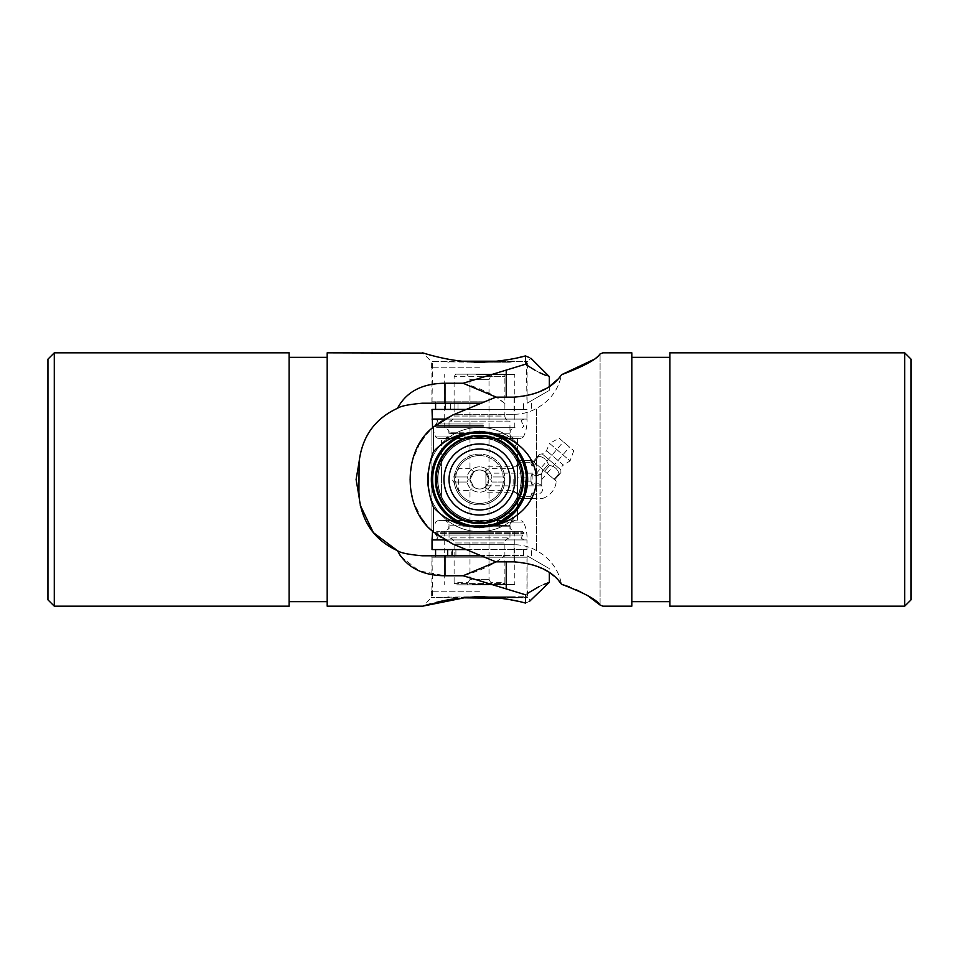 <?xml version="1.0" encoding="UTF-8"?>
<svg xmlns="http://www.w3.org/2000/svg" width="959" height="959" viewBox="0 0 959 959"><rect width="100%" height="100%" fill="white"/><g stroke="black" fill="none" stroke-linecap="round" stroke-linejoin="round"><path stroke-width="0.72" stroke-dasharray="4.79 3.6" d="M54.291 606.172L54.291 352.828M289.115 606.172L289.115 352.828M47.95 359.169L47.95 599.831M327.187 352.828L327.187 606.172M457.707 598.32L466.062 597.445L431.37 597.445L479.5 596.678L496.786 597.793L526.383 597.793L526.971 596.786L474.477 596.786M479.5 591.2L431.37 591.2L479.5 591.2M466.062 361.555C443.993 359.937 422.835 352.84 422.631 352.828C422.631 352.768 443.921 359.937 466.062 361.555L431.37 361.555L479.5 362.322L527.63 361.555L492.938 361.555L502.948 360.452M479.5 367.8L431.37 367.8L479.5 367.8M479.5 403.212L431.898 403.212L479.5 403.212M479.5 555.788L431.898 555.788L479.5 555.788M518.531 357.611L510.584 359.229M525.508 355.921L525.508 364.216L527.63 365.667M481.238 403.212L444.976 403.212L444.976 383.252L463.113 383.252L525.508 364.216M444.976 383.252C422.152 383.432 406.328 391.775 397.494 408.294C400.562 406.089 408.858 404.398 422.38 403.212L444.976 403.212M356.101 479.5L359.11 461.794L359.11 497.206L356.101 479.5M360.224 505.141L359.709 502.312M400.67 556.376L419.155 570.857L444.976 575.748L463.113 575.748L525.508 594.784L525.508 603.079L529.572 601.305M501.893 598.404L510.751 599.807M518.363 601.353L525.508 603.079M431.37 591.2L431.37 597.445L423.65 605.86M430.627 603.834L436.141 602.408M442.303 600.981L443.981 600.634M449.196 599.639L450.167 599.459M397.494 550.706C400.55 552.911 408.846 554.602 422.38 555.788L481.238 555.788M463.113 383.252C481.13 388.407 494.928 395.06 504.494 403.212L506.22 403.212L504.494 403.212L496.187 397.146M492.938 597.445L527.63 597.445L492.938 597.445M527.63 367.8L527.63 361.555L530.938 358.258L529.476 357.647M543.465 584.558L539.234 586.512M527.63 593.333L525.508 594.784M535.122 370.306L539.593 372.667M545.563 375.293L549.315 376.623M527.102 403.212C555.956 386.549 555.956 386.549 527.102 403.212C555.956 386.549 555.956 386.549 527.102 403.212L527.102 367.8M527.102 555.788C555.956 572.451 555.956 572.451 527.102 555.788C555.956 572.451 555.956 572.451 527.102 555.788L527.102 591.2M496.187 561.854L504.494 555.788C494.928 563.94 481.13 570.593 463.113 575.748M289.115 479.5L289.115 601.653L289.115 479.5M327.187 479.5L327.187 601.653L327.187 479.5M517.572 479.5L517.572 494.736L517.572 479.5M513.161 479.5L513.161 490.313L513.161 479.5M485.17 487.148L489.018 490.313L485.17 487.148L489.018 479.5L485.17 487.148C481.394 489.605 477.606 489.605 473.83 487.148L469.982 490.313L473.83 487.148L469.982 479.5L473.83 487.148C477.606 489.605 481.394 489.605 485.17 487.148M458.69 479.5L458.69 490.313L458.69 479.5M479.5 584.846L456.796 584.846L454.194 583.384L504.806 583.384L504.89 582.305L504.806 583.384L454.194 583.384L454.11 582.305L454.194 583.384L456.796 584.846L502.204 584.846L467.069 584.846L468.268 582.305L467.069 584.846L456.796 584.846L479.5 584.846M479.5 455.585A23.915 23.915 0 0 0 455.717 476.959L454.11 479.5A25.39 25.39 0 0 1 479.5 454.11A25.39 25.39 0 0 0 454.11 479.5A25.39 25.39 0 0 0 479.5 504.89A25.39 25.39 0 0 1 454.11 479.5A25.39 25.39 0 0 1 479.5 454.11A25.39 25.39 0 0 1 504.89 479.5L503.283 476.959A23.915 23.915 0 0 0 479.5 455.585M479.5 503.415A23.915 23.915 0 0 1 455.717 482.041L454.11 479.5A25.39 25.39 0 0 0 479.5 504.89A25.39 25.39 0 0 0 504.89 479.5A25.39 25.39 0 0 1 479.5 504.89A25.39 25.39 0 0 0 504.89 479.5A25.39 25.39 0 0 0 479.5 454.11A25.39 25.39 0 0 1 504.89 479.5A25.39 25.39 0 0 1 479.5 504.89A25.39 25.39 0 0 1 454.11 479.5L455.717 482.041A23.915 23.915 0 0 0 503.283 482.041L491.931 482.041A12.695 12.695 0 0 1 467.069 482.041A12.695 12.695 0 0 0 491.931 482.041L490.732 479.5L491.931 476.959L503.283 476.959L504.89 479.5A25.39 25.39 0 0 0 479.5 454.11A25.39 25.39 0 0 0 454.11 479.5L455.717 476.959L467.069 476.959A12.695 12.695 0 0 1 491.931 476.959L490.732 479.5L491.931 482.041L503.283 482.041A23.915 23.915 0 0 1 479.5 503.415M467.069 476.959L468.268 479.5L467.069 476.959L455.717 476.959A23.915 23.915 0 0 1 503.283 476.959L491.931 476.959A12.695 12.695 0 0 0 467.069 476.959M517.572 450.946L517.572 438.886L489.965 438.886L517.572 438.886L517.572 461.914A41.944 41.944 0 0 0 489.965 438.886A41.944 41.944 0 0 1 517.572 461.914L517.572 451.042L504.254 438.91L487.364 432.617C458.606 426.767 429.44 452.828 432.029 482.053C434.906 506.052 448.117 520.833 471.636 526.383L497.194 523.626L517.572 507.958L517.572 461.914L517.572 497.086A41.944 41.944 0 0 1 489.965 520.114A41.944 41.944 0 0 0 517.572 497.086L517.572 520.114L443.957 520.114A5.083 5.083 0 0 1 449.04 525.196L449.04 537.891L479.5 537.891L449.04 537.891C452.121 538.191 453.811 539.881 454.11 542.962L479.5 542.962L454.11 542.962L454.11 582.305L468.268 582.305L469.982 579.356L489.018 579.356L469.982 579.356L469.982 490.313L458.69 490.313L452.18 479.5L458.69 468.687L469.982 468.687L473.83 471.852L469.982 479.5A9.518 9.518 0 0 1 479.5 469.982A9.518 9.518 0 0 1 489.018 479.5A9.518 9.518 0 0 1 479.5 489.018A9.518 9.518 0 0 1 469.982 479.5A9.518 9.518 0 0 0 479.5 489.018A9.518 9.518 0 0 0 489.018 479.5L485.17 471.852C481.394 469.395 477.606 469.395 473.83 471.852L469.982 468.687L469.982 379.644L467.069 374.154L503.283 374.154L455.717 374.154L467.069 374.154L468.268 376.695L504.89 376.695L454.11 376.695L455.717 374.154L503.283 374.154L455.717 374.154L454.11 376.695L454.11 416.038L504.89 416.038L504.89 376.695L503.283 374.154L504.89 376.695L490.732 376.695L491.931 374.154L489.018 379.644L469.982 379.644L489.018 379.644L489.018 468.687L485.17 471.852L489.018 468.687L513.161 468.687L517.572 464.264M517.572 494.736L513.161 490.313L489.018 490.313L489.018 579.356L491.931 584.846L490.732 582.305L504.89 582.305L504.89 542.962L479.5 542.962L504.89 542.962C505.189 539.881 506.879 538.191 509.96 537.891L479.5 537.891L509.96 537.891L509.96 525.196L449.04 525.196L509.96 525.196A5.083 5.083 0 0 1 515.043 520.114M467.069 482.041L468.268 479.5L467.069 482.041L455.717 482.041L467.069 482.041M449.04 479.5A30.46 30.46 0 0 0 479.5 509.96A30.46 30.46 0 0 1 449.04 479.5A30.46 30.46 0 0 1 479.5 449.04A30.46 30.46 0 0 0 449.04 479.5A30.46 30.46 0 0 0 479.5 509.96A30.46 30.46 0 0 0 509.96 479.5A30.46 30.46 0 0 1 479.5 509.96A30.46 30.46 0 0 1 449.04 479.5A30.46 30.46 0 0 1 479.5 449.04A30.46 30.46 0 0 1 509.96 479.5A30.46 30.46 0 0 0 479.5 449.04A30.46 30.46 0 0 1 509.96 479.5A30.46 30.46 0 0 1 479.5 509.96A30.46 30.46 0 0 0 509.96 479.5A30.46 30.46 0 0 0 479.5 449.04A30.46 30.46 0 0 0 449.04 479.5A30.46 30.46 0 0 1 479.5 449.04A30.46 30.46 0 0 1 509.96 479.5A30.46 30.46 0 0 0 479.5 449.04A30.46 30.46 0 0 0 449.04 479.5M449.04 421.109A5.083 5.083 0 0 0 454.11 416.038L504.89 416.038A5.083 5.083 0 0 0 509.96 421.109L449.04 421.109L509.96 421.109L509.96 433.804L449.04 433.804L449.04 421.109M443.957 438.886A5.083 5.083 0 0 0 449.04 433.804L509.96 433.804A5.083 5.083 0 0 0 515.043 438.886L443.957 438.886L515.043 438.886M443.957 520.114L469.035 520.114A41.944 41.944 0 0 1 441.428 497.086A41.944 41.944 0 0 0 469.035 520.114L517.572 520.114L517.572 508.054M473.83 471.852C477.606 469.395 481.394 469.395 485.17 471.852L489.018 479.5A9.518 9.518 0 0 0 479.5 469.982A9.518 9.518 0 0 0 469.982 479.5L473.83 471.852M441.428 497.086L441.428 461.914A41.944 41.944 0 0 1 469.035 438.886A41.944 41.944 0 0 0 441.428 461.914L441.428 497.086M489.965 438.886L441.428 438.886L489.965 438.886M441.428 461.914L441.428 438.886L441.428 461.914M503.283 482.041L504.89 479.5L503.283 482.041M502.204 584.846L504.806 583.384L502.204 584.846M508.977 509.265A41.884 41.884 0 0 0 509.265 450.023A41.884 41.884 0 0 0 450.023 449.735A41.884 41.884 0 0 0 449.735 508.977A41.884 41.884 0 0 0 508.977 509.265M454.674 454.422A35.291 35.291 0 0 0 454.422 504.326A35.291 35.291 0 0 0 504.326 504.578A35.291 35.291 0 0 0 504.578 454.674A35.291 35.291 0 0 0 454.674 454.422A35.291 35.291 0 0 0 454.422 504.326A35.291 35.291 0 0 0 504.326 504.578A35.291 35.291 0 0 0 504.578 454.674A35.291 35.291 0 0 0 454.674 454.422M510.763 511.063A44.426 44.426 0 0 0 511.063 448.237A44.426 44.426 0 0 0 448.237 447.937A44.426 44.426 0 0 0 447.937 510.763A44.426 44.426 0 0 0 510.763 511.063A44.426 44.426 0 0 0 511.063 448.237A44.426 44.426 0 0 0 448.237 447.937A44.426 44.426 0 0 0 447.937 510.763A44.426 44.426 0 0 0 510.763 511.063A44.426 44.426 0 0 0 511.063 448.237A44.426 44.426 0 0 0 448.237 447.937A44.426 44.426 0 0 0 447.937 510.763A44.426 44.426 0 0 0 510.763 511.063M512.897 513.233A47.471 47.471 0 0 0 513.233 446.103A47.471 47.471 0 0 0 446.103 445.767A47.471 47.471 0 0 0 445.767 512.897A47.471 47.471 0 0 0 512.897 513.233A47.471 47.471 0 0 0 513.233 446.103A47.471 47.471 0 0 0 446.103 445.767A47.471 47.471 0 0 0 445.767 512.897A47.471 47.471 0 0 0 512.897 513.233A47.471 47.471 0 0 0 513.233 446.103A47.471 47.471 0 0 0 446.103 445.767A47.471 47.471 0 0 0 445.767 512.897A47.471 47.471 0 0 0 512.897 513.233M510.404 510.703A43.922 43.922 0 0 0 510.703 448.596A43.922 43.922 0 0 0 448.596 448.297A43.922 43.922 0 0 0 448.297 510.404A43.922 43.922 0 0 0 510.404 510.703A43.922 43.922 0 0 0 510.703 448.596A43.922 43.922 0 0 0 448.596 448.297A43.922 43.922 0 0 0 448.297 510.404A43.922 43.922 0 0 0 510.404 510.703M488.431 539.917L435.074 539.917L488.431 539.917M462.214 597.793L526.383 597.793M484.523 596.786L526.971 596.786L526.971 557.179L432.029 557.179L526.971 557.179M472.355 597.793L515.043 597.793L472.355 597.793M473.374 596.786L509.96 596.786L473.374 596.786M472.403 584.594L514.791 584.594L472.403 584.594M472.403 531.286L514.791 531.286L472.403 531.286M488.131 531.286L436.597 531.286L488.131 531.286M500.718 522.044L523.398 522.044C526.143 527.69 527.33 533.648 526.971 539.917L432.029 539.917L526.971 539.917L444.52 539.917L526.971 539.917L526.971 549.567L447.637 549.567L523.674 549.567L455.909 549.567L455.909 555.453L451.677 555.453L451.677 549.567L455.909 549.567M432.029 549.567L526.971 549.567M488.335 549.567L435.578 549.567L488.335 549.567M488.335 557.179L435.578 557.179L488.335 557.179M466.53 439.678A41.884 41.884 0 0 1 519.322 466.53A41.884 41.884 0 0 1 492.47 519.322A41.884 41.884 0 0 1 439.678 492.47A41.884 41.884 0 0 1 466.53 439.678M464.983 434.918A46.883 46.883 0 0 1 524.082 464.983A46.883 46.883 0 0 1 494.017 524.082A46.883 46.883 0 0 1 434.918 494.017A46.883 46.883 0 0 1 464.983 434.918M494.197 524.633A47.471 47.471 0 0 0 524.633 464.803A47.471 47.471 0 0 0 464.803 434.367A47.471 47.471 0 0 1 524.633 464.803A47.471 47.471 0 0 1 494.197 524.633A47.471 47.471 0 0 1 434.367 494.197A47.471 47.471 0 0 1 464.803 434.367A47.471 47.471 0 0 1 524.633 464.803A47.471 47.471 0 0 1 494.197 524.633A47.471 47.471 0 0 1 434.367 494.197A47.471 47.471 0 0 1 464.803 434.367A47.471 47.471 0 0 1 524.633 464.803A47.471 47.471 0 0 1 494.197 524.633A47.471 47.471 0 0 1 434.367 494.197A47.471 47.471 0 0 1 464.803 434.367A47.471 47.471 0 0 0 434.367 494.197A47.471 47.471 0 0 0 494.197 524.633M490.505 513.293A35.543 35.543 0 0 1 445.707 490.505A35.543 35.543 0 0 1 468.495 445.707A35.543 35.543 0 0 1 513.293 468.495A35.543 35.543 0 0 1 490.505 513.293M488.934 508.462A30.46 30.46 0 0 1 450.538 488.934A30.46 30.46 0 0 1 470.066 450.538A30.46 30.46 0 0 1 508.462 470.066A30.46 30.46 0 0 1 488.934 508.462M490.421 513.053A35.291 35.291 0 0 1 445.947 490.421A35.291 35.291 0 0 1 468.579 445.947A35.291 35.291 0 0 1 513.053 468.579A35.291 35.291 0 0 1 490.421 513.053A35.291 35.291 0 0 1 445.947 490.421A35.291 35.291 0 0 1 468.579 445.947A35.291 35.291 0 0 1 513.053 468.579A35.291 35.291 0 0 1 490.421 513.053M465.738 437.256A44.426 44.426 0 0 1 521.744 465.738A44.426 44.426 0 0 1 493.262 521.744A44.426 44.426 0 0 1 437.256 493.262A44.426 44.426 0 0 1 465.738 437.256A44.426 44.426 0 0 1 521.744 465.738A44.426 44.426 0 0 1 493.262 521.744A44.426 44.426 0 0 1 437.256 493.262A44.426 44.426 0 0 1 465.738 437.256A44.426 44.426 0 0 1 521.744 465.738A44.426 44.426 0 0 1 493.262 521.744A44.426 44.426 0 0 1 437.256 493.262A44.426 44.426 0 0 1 465.738 437.256M465.906 437.748A43.922 43.922 0 0 1 521.252 465.906A43.922 43.922 0 0 1 493.094 521.252A43.922 43.922 0 0 1 437.748 493.094A43.922 43.922 0 0 1 465.906 437.748A43.922 43.922 0 0 1 521.252 465.906A43.922 43.922 0 0 1 493.094 521.252A43.922 43.922 0 0 1 437.748 493.094A43.922 43.922 0 0 1 465.906 437.748M483.408 419.083L435.074 419.083L483.408 419.083M496.786 361.207L462.214 361.207M474.477 362.214L484.523 362.214M476.371 361.207L515.043 361.207L476.371 361.207M476.815 362.214L509.96 362.214L476.815 362.214M476.395 374.406L514.791 374.406L476.395 374.406M476.395 427.714L514.791 427.714L476.395 427.714M483.276 427.714L436.597 427.714L483.276 427.714M521.109 438.371L437.891 438.371L521.109 438.371L523.398 436.956L435.602 436.956L523.398 436.956C526.143 431.31 527.33 425.352 526.971 419.083L432.029 419.083L526.971 419.083L526.971 409.433L432.029 409.433M457.982 409.433L457.982 403.547L454.134 403.547L454.134 409.433L523.674 409.433L445.42 409.433L526.971 409.433M483.372 409.433L435.578 409.433L483.372 409.433M483.372 401.821L435.578 401.821L483.372 401.821M483.684 401.821L432.029 401.821L483.684 401.821M479.5 437.616A41.884 41.884 0 0 0 437.616 479.5A41.884 41.884 0 0 0 479.5 521.384A41.884 41.884 0 0 0 521.384 479.5A41.884 41.884 0 0 0 479.5 437.616M479.5 449.04A30.46 30.46 0 0 0 449.04 479.5A30.46 30.46 0 0 0 479.5 509.96A30.46 30.46 0 0 0 509.96 479.5A30.46 30.46 0 0 0 479.5 449.04A30.46 30.46 0 0 0 449.04 479.5A30.46 30.46 0 0 0 479.5 509.96A30.46 30.46 0 0 0 509.96 479.5A30.46 30.46 0 0 0 479.5 449.04M479.5 435.074A44.426 44.426 0 0 0 435.074 479.5A44.426 44.426 0 0 0 479.5 523.926A44.426 44.426 0 0 0 523.926 479.5A44.426 44.426 0 0 0 479.5 435.074A44.426 44.426 0 0 0 435.074 479.5A44.426 44.426 0 0 0 479.5 523.926A44.426 44.426 0 0 0 523.926 479.5A44.426 44.426 0 0 0 479.5 435.074A44.426 44.426 0 0 0 435.074 479.5A44.426 44.426 0 0 0 479.5 523.926A44.426 44.426 0 0 0 523.926 479.5A44.426 44.426 0 0 0 479.5 435.074M479.5 526.971A47.471 47.471 0 0 0 526.971 479.5A47.471 47.471 0 0 0 479.5 432.029A47.471 47.471 0 0 0 432.029 479.5A47.471 47.471 0 0 0 479.5 526.971M478.038 427.714L515.043 427.714L478.038 427.714M481.274 427.714L436.597 427.714L481.274 427.714M477.666 419.083L523.926 419.083L477.666 419.083M478.038 438.371L515.043 438.371L478.038 438.371M472.571 520.809A41.884 41.884 0 0 1 438.191 472.571A41.884 41.884 0 0 1 486.429 438.191A41.884 41.884 0 0 1 520.809 486.429A41.884 41.884 0 0 1 472.571 520.809M474.465 509.541A30.46 30.46 0 0 1 449.459 474.465A30.46 30.46 0 0 1 484.535 449.459A30.46 30.46 0 0 1 509.541 484.535A30.46 30.46 0 0 1 474.465 509.541A30.46 30.46 0 0 1 449.459 474.465A30.46 30.46 0 0 1 484.535 449.459A30.46 30.46 0 0 1 509.541 484.535A30.46 30.46 0 0 1 474.465 509.541M472.152 523.314A44.426 44.426 0 0 1 435.686 472.152A44.426 44.426 0 0 1 486.848 435.686A44.426 44.426 0 0 1 523.314 486.848A44.426 44.426 0 0 1 472.152 523.314A44.426 44.426 0 0 1 435.686 472.152A44.426 44.426 0 0 1 486.848 435.686A44.426 44.426 0 0 1 523.314 486.848A44.426 44.426 0 0 1 472.152 523.314A44.426 44.426 0 0 1 435.686 472.152A44.426 44.426 0 0 1 486.848 435.686A44.426 44.426 0 0 1 523.314 486.848A44.426 44.426 0 0 1 472.152 523.314M487.352 432.689A47.471 47.471 0 0 1 526.311 487.352A47.471 47.471 0 0 1 471.648 526.311A47.471 47.471 0 0 1 432.689 471.648A47.471 47.471 0 0 1 487.352 432.689M498.944 531.286L443.957 531.286L498.944 531.286M456.04 531.286L522.403 531.286L456.04 531.286M503.799 539.917L435.074 539.917L503.799 539.917M502.264 520.629L437.891 520.629L502.264 520.629M559.097 438.179L573.77 450.718L559.097 438.179L549.603 443.418L570.066 460.907L563.389 465.103L546.498 450.658L563.389 465.103A5.442 5.442 0 0 0 560.847 469.85L560.919 472.619L559.672 474.07L560.919 472.619M573.77 450.718L570.066 460.907L549.603 443.418L546.498 450.658A5.442 5.442 0 0 1 542.207 453.907L539.461 454.266L538.215 455.729L538.85 456.268C543.609 457.035 546.762 459.733 548.32 464.36L549.579 465.439C554.35 466.218 557.503 468.915 559.049 473.53L559.672 474.07L554.722 479.86L554.098 479.32L559.049 473.53L554.098 479.32L554.722 479.86L559.672 474.07L559.049 473.53C557.539 468.951 554.386 466.254 549.579 465.439L544.628 471.229L543.369 470.15L548.32 464.36L543.369 470.15L544.628 471.229L549.579 465.439L548.32 464.36C546.798 459.769 543.645 457.071 538.85 456.268L538.215 455.729L533.276 461.519L533.899 462.058L538.85 456.268L533.899 462.058L543.369 470.15L533.276 461.519L539.461 454.266M527.066 481.154L530.986 481.154L530.986 476.815L531.993 473.974L530.986 476.815L530.986 482.185L530.986 476.815L530.986 482.185L531.993 485.026L530.986 481.154L517.572 481.154L517.572 477.846L527.066 477.846M530.986 463.305L530.986 460.608L531.993 466.146L530.986 463.305M531.993 460.608L530.986 460.608L532.209 460.608L536.92 464.636L531.993 460.608M523.194 498.392L530.986 498.392L530.986 495.695L530.986 498.392L531.993 498.392L530.986 498.392L530.986 496.726L523.866 496.726M531.993 492.854L530.986 495.695L532.209 492.938L532.209 498.392L532.209 492.938A6.281 5.43 0 0 0 540.96 492.734A6.281 5.43 0 0 0 540.96 485.158A6.281 5.43 0 0 0 532.209 484.942A6.281 5.43 0 0 1 540.96 485.158A6.281 5.43 0 0 1 540.96 492.734A6.281 5.43 0 0 1 532.209 492.938L531.993 492.854M541.739 485.841L541.739 474.561C538.574 474.393 536.848 473.926 536.549 473.159C536.836 473.914 538.562 474.381 541.739 474.561L541.739 485.841L485.901 485.841L485.901 473.159L485.901 485.841M485.901 473.159L536.549 473.159L563.341 441.811L569.514 447.086L563.341 441.811M541.739 479.572L569.514 447.086M517.572 466.805L517.572 492.195L517.572 466.805L485.901 466.805L485.901 492.195L485.901 466.805M517.572 492.195L485.901 492.195M542.722 469.598L556.292 481.202L542.722 469.598A6.281 5.43 180 0 1 539.234 474.933A6.281 5.43 180 0 1 532.209 474.058A6.281 5.43 180 0 0 539.234 474.933A6.281 5.43 180 0 0 542.722 469.598M532.209 498.392L542.746 498.392L532.209 498.392M544.628 471.229L554.098 479.32L544.628 471.229M532.209 466.062A6.281 5.43 180 0 1 536.92 464.636A6.281 5.43 180 0 0 532.209 466.062L532.209 460.608L532.209 466.062M523.866 462.274L530.986 462.274L517.572 462.274L517.572 477.846L517.572 462.274L523.806 462.274M527.006 477.846L517.572 477.846L517.572 481.154L527.006 481.154M532.209 474.058L531.993 485.026L532.209 474.058M523.806 496.726L517.572 496.726L517.572 498.392L523.123 498.392L527.042 479.5L523.123 460.608L517.572 460.608L530.986 460.608L523.194 460.608M530.986 498.392L517.572 498.392L517.572 496.726L530.986 496.726L530.986 498.392M517.572 462.274L517.572 460.608L517.572 462.274M530.986 460.608L530.986 462.274L530.986 460.608M517.572 481.154L517.572 496.726L517.572 481.154M530.986 495.695L530.986 496.726L530.986 495.695M498.296 523.23L500.071 527.354A52.086 52.086 0 0 1 428.493 468.903A52.086 52.086 0 0 1 517.428 443.801L514.072 446.966M498.248 523.111L496.942 520.078A44.174 44.174 0 0 1 470.521 522.751A44.174 44.174 0 0 0 496.942 520.078L500.071 527.354A52.086 52.086 0 0 1 428.493 468.903A52.086 52.086 0 0 1 517.428 443.801L514.156 446.882L498.356 435.865L479.5 431.958C455.046 433.624 439.534 446.259 432.953 469.862C430.171 484.966 433.636 498.476 443.346 510.368C452.972 521.205 465.019 526.755 479.5 527.042L498.272 523.17M488.479 436.249A44.174 44.174 0 0 1 511.662 449.232A44.174 44.174 0 0 0 436.249 470.521A44.174 44.174 0 0 0 470.521 522.751A44.174 44.174 0 0 1 436.249 470.521A44.174 44.174 0 0 1 488.479 436.249M480.447 555.453L451.677 555.453M466.23 549.567L451.677 549.567M452.48 549.567L452.48 555.453L523.674 555.453L455.909 555.453M452.48 555.453L447.637 555.453M473.89 427.714A52.086 52.086 0 0 0 427.714 485.11A52.086 52.086 0 0 0 513.796 518.699L508.582 512.741L513.796 518.699A52.086 52.086 0 0 1 427.714 485.11A52.086 52.086 0 0 1 504.602 433.864A52.086 52.086 0 0 0 473.89 427.714M484.259 523.41A44.174 44.174 0 0 0 508.582 512.741A44.174 44.174 0 0 1 435.59 484.259A44.174 44.174 0 0 1 474.741 435.59A44.174 44.174 0 0 0 435.59 484.259A44.174 44.174 0 0 0 484.259 523.41M500.79 440.804A44.174 44.174 0 0 0 474.741 435.59A44.174 44.174 0 0 1 500.79 440.804L504.602 433.864L500.79 440.804M454.134 403.547L480.447 403.547M454.134 409.433L466.23 409.433M450.61 409.433L450.61 403.547L445.42 403.547M457.982 403.547L450.61 403.547M669.885 601.653L669.885 357.347L669.885 601.653M631.813 601.653L631.813 357.347L631.813 601.653M433.492 532.005L433.492 507.323C442.219 516.925 453.08 523.063 466.062 525.724L479.5 527.63A48.13 48.13 0 0 0 527.63 479.5A48.13 48.13 0 0 0 479.5 431.37L492.938 433.276A48.13 48.13 0 0 1 492.938 525.724L479.5 527.63A48.13 48.13 0 0 0 527.63 479.5A48.13 48.13 0 0 0 479.5 431.37L466.062 433.276C453.139 435.901 442.291 442.039 433.492 451.677L433.492 426.995C402.372 450.262 402.42 508.785 433.492 532.005L452.78 543.993L495.887 561.854L452.78 543.993L454.506 544.712L514.024 544.712L454.506 544.712L495.887 561.854L514.024 561.854L533.144 564.755L549.315 572.451L549.315 568.603M437.891 520.629L435.602 522.044L432.569 531.178A69.815 69.815 0 0 0 452.78 543.993A69.815 69.815 0 0 1 431.898 530.567L431.898 479.5A47.602 47.602 0 0 0 479.5 527.102A47.602 47.602 0 0 0 527.102 479.5A47.602 47.602 0 0 0 479.5 431.898A47.602 47.602 0 0 1 527.102 479.5A47.602 47.602 0 0 1 479.5 527.102A47.602 47.602 0 0 0 527.102 479.5A47.602 47.602 0 0 0 479.5 431.898A47.602 47.602 0 0 0 431.898 479.5L431.898 428.433A69.815 69.815 0 0 1 452.78 415.007L433.492 426.995M631.813 606.172L631.813 352.828M599.89 604.925L602.899 606.172M569.19 586.824L576.431 589.821M558.342 580.183L554.086 576.071M492.938 433.276C515.007 437.448 536.165 455.333 536.369 479.368C536.369 503.427 515.079 521.576 492.938 525.724M549.315 390.397L549.315 386.549L533.132 394.257L514.024 397.146L514.024 414.288A45.78 45.78 0 0 0 536.62 408.33A45.78 45.78 0 0 1 514.024 414.288L514.024 397.146L495.887 397.146L452.78 415.007L454.506 414.288L514.024 414.288L454.506 414.288L495.887 397.146L452.78 415.007A69.815 69.815 0 0 0 431.898 428.433L423.914 437.268M558.33 378.829L561.506 374.729C558.45 389.654 550.154 400.85 536.62 408.33C550.142 400.862 558.438 389.666 561.506 374.729M599.279 354.902L593.549 359.601M602.899 352.828L599.89 354.075M536.62 550.67A45.78 45.78 0 0 0 514.024 544.712A45.78 45.78 0 0 1 536.62 550.67C550.142 558.138 558.438 569.334 561.506 584.271C558.45 569.346 550.154 558.15 536.62 550.67L536.62 408.33L536.62 550.67M479.5 527.102A47.602 47.602 0 0 1 431.898 479.5A47.602 47.602 0 0 1 479.5 431.898A47.602 47.602 0 0 0 431.898 479.5A47.602 47.602 0 0 0 479.5 527.102M600.082 605.009L600.082 353.991L600.082 605.009M431.898 479.5L431.898 428.433C403.044 450.346 403.044 508.654 431.898 530.567L431.898 479.5M433.492 507.323C426.299 488.838 426.299 470.294 433.492 451.677M466.062 525.724A48.13 48.13 0 0 1 466.062 433.276M419.814 443.298L412.106 461.303L409.721 481.514L413.233 501.461L421.816 518.807M423.902 521.708L431.898 530.567M479.5 431.37A48.13 48.13 0 0 0 431.37 479.5A48.13 48.13 0 0 0 479.5 527.63A48.13 48.13 0 0 1 431.37 479.5A48.13 48.13 0 0 1 479.5 431.37M669.885 352.828L669.885 606.172M911.05 599.831L911.05 359.169M904.709 352.828L904.709 606.172M506.22 370.474L506.22 397.146M506.22 588.526L506.22 561.854M444.976 555.788L444.976 575.748M443.957 479.5A35.543 35.543 0 0 0 479.5 515.043A35.543 35.543 0 0 0 515.043 479.5A35.543 35.543 0 0 1 479.5 515.043A35.543 35.543 0 0 1 443.957 479.5A35.543 35.543 0 0 1 479.5 443.957A35.543 35.543 0 0 1 515.043 479.5A35.543 35.543 0 0 0 479.5 443.957A35.543 35.543 0 0 0 443.957 479.5M509.685 509.984A42.903 42.903 0 0 0 509.984 449.315A42.903 42.903 0 0 0 449.315 449.016A42.903 42.903 0 0 0 449.016 509.685A42.903 42.903 0 0 0 509.685 509.984M510.092 510.392A43.467 43.467 0 0 0 510.392 448.908A43.467 43.467 0 0 0 448.908 448.608A43.467 43.467 0 0 0 448.608 510.092A43.467 43.467 0 0 0 510.092 510.392M488.431 532.808L435.074 532.808L488.431 532.808M488.431 533.612L435.074 533.612L488.431 533.612M488.239 535.026L436.033 535.026L488.239 535.026M466.218 438.707A42.903 42.903 0 0 1 520.293 466.218A42.903 42.903 0 0 1 492.782 520.293A42.903 42.903 0 0 1 438.707 492.782A42.903 42.903 0 0 1 466.218 438.707M466.038 438.167A43.467 43.467 0 0 1 520.833 466.038A43.467 43.467 0 0 1 492.962 520.833A43.467 43.467 0 0 1 438.167 492.962A43.467 43.467 0 0 1 466.038 438.167M483.408 426.192L435.074 426.192L483.408 426.192M483.408 425.388L435.074 425.388L483.408 425.388M483.324 423.974L436.033 423.974L483.324 423.974M479.5 436.033A43.467 43.467 0 0 0 436.033 479.5A43.467 43.467 0 0 0 479.5 522.967A43.467 43.467 0 0 0 522.967 479.5A43.467 43.467 0 0 0 479.5 436.033M479.5 515.043A35.543 35.543 0 0 0 515.043 479.5A35.543 35.543 0 0 0 479.5 443.957A35.543 35.543 0 0 0 443.957 479.5A35.543 35.543 0 0 0 479.5 515.043A35.543 35.543 0 0 0 515.043 479.5A35.543 35.543 0 0 0 479.5 443.957A35.543 35.543 0 0 0 443.957 479.5A35.543 35.543 0 0 0 479.5 515.043M479.5 436.597A42.903 42.903 0 0 0 436.597 479.5A42.903 42.903 0 0 0 479.5 522.403A42.903 42.903 0 0 0 522.403 479.5A42.903 42.903 0 0 0 479.5 436.597M479.5 523.398A43.898 43.898 0 0 0 523.398 479.5A43.898 43.898 0 0 0 479.5 435.602A43.898 43.898 0 0 0 435.602 479.5A43.898 43.898 0 0 0 479.5 523.398M479.5 521.109A41.609 41.609 0 0 0 521.109 479.5A41.609 41.609 0 0 0 479.5 437.891A41.609 41.609 0 0 0 437.891 479.5A41.609 41.609 0 0 0 479.5 521.109M481.298 423.974L436.033 423.974L481.298 423.974M480.759 432.797L449.04 432.797L480.759 432.797M480.759 433.3L449.04 433.3L480.759 433.3M481.334 426.192L435.074 426.192L481.334 426.192M481.334 425.388L435.074 425.388L481.334 425.388M472.308 522.379A43.467 43.467 0 0 1 436.621 472.308A43.467 43.467 0 0 1 486.692 436.621A43.467 43.467 0 0 1 522.379 486.692A43.467 43.467 0 0 1 472.308 522.379M485.374 444.449A35.543 35.543 0 0 1 514.551 485.374A35.543 35.543 0 0 1 473.626 514.551A35.543 35.543 0 0 1 444.449 473.626A35.543 35.543 0 0 1 485.374 444.449A35.543 35.543 0 0 1 514.551 485.374A35.543 35.543 0 0 1 473.626 514.551A35.543 35.543 0 0 1 444.449 473.626A35.543 35.543 0 0 1 485.374 444.449M472.403 521.816A42.903 42.903 0 0 1 437.184 472.403A42.903 42.903 0 0 1 486.597 437.184A42.903 42.903 0 0 1 521.816 486.597A42.903 42.903 0 0 1 472.403 521.816M486.764 436.213A43.898 43.898 0 0 1 522.787 486.764A43.898 43.898 0 0 1 472.236 522.787A43.898 43.898 0 0 1 436.213 472.236A43.898 43.898 0 0 1 486.764 436.213M486.381 438.455A41.609 41.609 0 0 1 520.545 486.381A41.609 41.609 0 0 1 472.619 520.545A41.609 41.609 0 0 1 438.455 472.619A41.609 41.609 0 0 1 486.381 438.455M455.729 535.026L522.967 535.026L455.729 535.026M462.837 526.203L509.96 526.203L462.837 526.203M462.837 525.7L509.96 525.7L462.837 525.7M455.201 532.808L523.926 532.808L455.201 532.808M455.201 533.612L523.926 533.612L455.201 533.612M521.109 520.629L523.398 522.044L500.85 522.044M560.847 469.85L542.207 453.907L560.847 469.85M514.024 544.712L514.024 561.854L514.024 544.712M431.37 367.8L431.37 361.555L422.631 352.828M431.898 403.212L431.898 367.8M431.898 591.2L431.898 555.788M527.63 591.2L527.63 597.445L530.938 600.742M521.384 537.376C520.653 537.687 521.504 538.538 523.926 539.917C521.492 538.67 520.653 537.831 521.384 537.376L522.967 535.026L521.384 537.376M437.616 537.376C438.359 537.663 437.508 538.514 435.074 539.917C437.472 538.718 438.311 537.867 437.616 537.376L436.033 535.026L437.616 537.376M449.04 596.786L443.957 597.793M444.209 531.286L444.209 584.594M523.926 532.808L522.403 531.286L523.926 532.808L522.967 535.026L523.926 532.808M523.422 549.567L523.422 557.179M432.029 557.179L432.617 597.793M435.578 555.788L435.578 557.179M435.074 533.612L436.033 535.026L435.074 532.808L436.597 531.286L435.074 533.612M514.791 531.286L514.791 584.594M509.96 596.786L515.043 597.793M521.384 421.624C520.725 421.025 521.576 420.174 523.926 419.083C521.54 420.258 520.689 421.109 521.384 421.624L522.967 423.974L521.384 421.624M437.616 421.624C438.311 421.121 437.46 420.27 435.074 419.083C437.496 420.306 438.335 421.157 437.616 421.624L436.033 423.974L437.616 421.624M526.383 361.207L526.971 401.821M449.04 362.214L443.957 361.207M444.209 427.714L444.209 374.406M523.926 426.192L522.403 427.714L523.926 426.192L522.967 423.974L523.926 426.192M523.422 409.433L523.422 401.821M432.029 401.821L432.617 361.207M435.578 403.212L435.578 401.821M435.074 425.388L436.033 423.974L435.074 426.192L436.597 427.714L435.074 425.388M514.791 427.714L514.791 374.406M509.96 362.214L515.043 361.207M443.957 438.371C447.05 438.071 448.74 436.381 449.04 433.3L449.04 432.797C448.057 431.25 450.862 430.088 443.957 427.714M515.043 438.371C511.95 438.071 510.26 436.381 509.96 433.3L509.96 432.797C510.943 431.25 508.138 430.088 515.043 427.714M432.569 427.822L435.602 436.956L437.891 438.371M443.957 520.629C447.05 520.929 448.74 522.619 449.04 525.7L449.04 526.203C448.057 527.75 450.862 528.912 443.957 531.286M515.043 520.629C508.006 523.111 510.991 524.153 509.96 525.7L509.96 526.203C510.943 527.75 508.138 528.912 515.043 531.286M542.746 498.392A19.899 19.899 0 0 0 556.292 481.202M531.586 555.453L531.586 549.567M523.674 555.453L523.674 549.567M531.586 403.547L531.586 409.433M523.674 403.547L523.674 409.433"/><path stroke-width="1.44" d="M54.291 352.828L54.291 606.172L289.115 606.172L289.115 352.828L54.291 352.828L47.95 359.169L47.95 599.831L54.291 606.172M423.506 353.092L327.187 352.828L327.187 606.172L422.631 606.172L466.062 597.445L479.5 596.678L492.938 597.445C505.861 598.716 516.709 600.598 525.508 603.079L525.508 594.784C556.604 577.666 556.604 577.666 525.508 594.784L463.113 575.748L444.976 575.748C422.152 575.568 406.328 567.225 397.494 550.706L373.363 532.617L360.224 505.141M481.238 403.212L422.38 403.212C408.846 404.398 400.55 406.089 397.494 408.294C374.957 418.663 362.154 436.489 359.11 461.794C362.19 436.453 374.993 418.615 397.494 408.294C406.304 391.775 422.14 383.432 444.976 383.252L463.113 383.252L525.508 364.216C556.604 381.334 556.604 381.334 525.508 364.216L525.508 355.921C516.781 358.39 505.92 360.272 492.938 361.555L479.5 362.322L466.062 361.555C443.993 359.937 422.835 352.84 422.631 352.828C422.631 352.768 443.921 359.937 466.062 361.555M359.709 502.312L358.918 492.315L359.11 461.794L356.101 479.5L359.11 497.206C362.19 522.547 374.993 540.385 397.494 550.706L400.67 556.376M529.476 357.647L525.508 355.921C532.701 359.038 532.701 359.038 525.508 355.921L518.531 357.611M510.584 359.229L502.948 360.452M462.214 597.793L501.893 598.404M510.751 599.807L518.363 601.353M423.65 605.86L426.347 605.057M426.491 605.009L430.627 603.834M436.141 602.408L442.303 600.981M443.981 600.634L449.196 599.639M450.167 599.459L457.707 598.32M481.238 555.788L422.38 555.788C408.858 554.602 400.562 552.911 397.494 550.706M529.572 601.305L549.315 582.377L543.465 584.558M525.508 603.079C532.701 599.962 532.701 599.962 525.508 603.079M539.234 586.512L527.63 593.333M527.63 365.667L535.122 370.306M539.593 372.667L545.563 375.293M496.187 397.146L463.113 383.252M463.113 575.748L496.187 561.854M523.194 460.608L517.572 450.946M517.572 508.054L523.194 498.392M512.49 512.813A46.883 46.883 0 0 0 512.813 446.51A46.883 46.883 0 0 0 446.51 446.187A46.883 46.883 0 0 0 446.187 512.49A46.883 46.883 0 0 0 512.49 512.813M446.103 445.767A47.471 47.471 0 0 1 513.233 446.103A47.471 47.471 0 0 1 512.897 513.233A47.471 47.471 0 0 1 445.767 512.897A47.471 47.471 0 0 1 446.103 445.767M454.494 454.242A35.543 35.543 0 0 0 454.242 504.506A35.543 35.543 0 0 0 504.506 504.758A35.543 35.543 0 0 0 504.758 454.494A35.543 35.543 0 0 0 454.494 454.242M458.066 457.851A30.46 30.46 0 0 0 457.851 500.934A30.46 30.46 0 0 0 500.934 501.149A30.46 30.46 0 0 0 501.149 458.066A30.46 30.46 0 0 0 458.066 457.851M474.477 596.786L484.523 596.786M480.447 555.453L447.637 555.453L447.637 549.567L432.029 549.567L432.029 539.917L444.52 539.917L432.029 539.917L432.569 531.178A69.815 69.815 0 0 1 431.898 530.567M462.214 361.207L496.786 361.207M484.523 362.214L474.477 362.214M432.569 427.822L432.029 409.433L466.23 409.433M432.029 419.083L444.52 419.083L432.029 419.083M514.072 446.966L521.157 456.604L526.755 474.285L524.225 495.599L514.108 512.082L498.272 523.17M447.637 549.567L466.23 549.567M480.447 403.547L445.42 403.547L445.42 409.433M904.709 606.172L904.709 352.828L669.885 352.828L669.885 606.172L904.709 606.172L911.05 599.831L911.05 359.169L904.709 352.828M669.885 357.347L631.813 357.347M669.885 601.653L631.813 601.653M433.492 426.995L433.492 451.677C442.219 442.075 453.08 435.937 466.062 433.276L479.5 431.37L492.938 433.276A48.13 48.13 0 0 1 492.938 525.724L479.5 527.63L466.062 525.724C453.139 523.099 442.291 516.961 433.492 507.323L433.492 532.005C402.372 508.738 402.42 450.215 433.492 426.995L452.78 415.007L495.887 397.146L514.024 397.146C536.86 395.36 552.696 387.892 561.506 374.729C584.043 366.206 596.846 359.313 599.89 354.075L602.899 352.828L631.813 352.828L631.813 606.172L602.899 606.172L599.89 604.925C596.81 599.663 584.007 592.782 561.506 584.271L569.19 586.824M479.5 431.898A47.602 47.602 0 0 1 527.102 479.5A47.602 47.602 0 0 1 479.5 527.102A47.602 47.602 0 0 1 431.898 479.5A47.602 47.602 0 0 1 479.5 431.898M492.938 525.724C515.007 521.552 536.165 503.667 536.369 479.632C536.369 455.573 515.079 437.424 492.938 433.276M558.342 580.183L561.506 584.271C552.672 571.108 536.848 563.64 514.024 561.854L495.887 561.854L452.78 543.993L433.492 532.005M576.431 589.821L587.891 595.791M588.023 595.875L599.89 604.925M554.086 576.071L549.315 572.451L549.315 582.377M530.938 358.258L549.315 376.623L549.315 386.549L558.33 378.829M599.89 354.075L599.279 354.902M593.549 359.601L561.506 374.729M433.492 451.677C426.299 470.162 426.299 488.706 433.492 507.323M466.062 433.276A48.13 48.13 0 0 0 466.062 525.724M423.914 437.268L419.814 443.298M421.816 518.807L423.902 521.708M506.22 370.474L506.22 397.146M506.22 561.854L506.22 588.526M444.976 403.212L444.976 383.252M444.976 555.788L444.976 575.748M289.115 357.347L327.187 357.347M289.115 601.653L327.187 601.653M435.578 549.567L435.578 555.788M435.578 409.433L435.578 403.212"/></g></svg>
